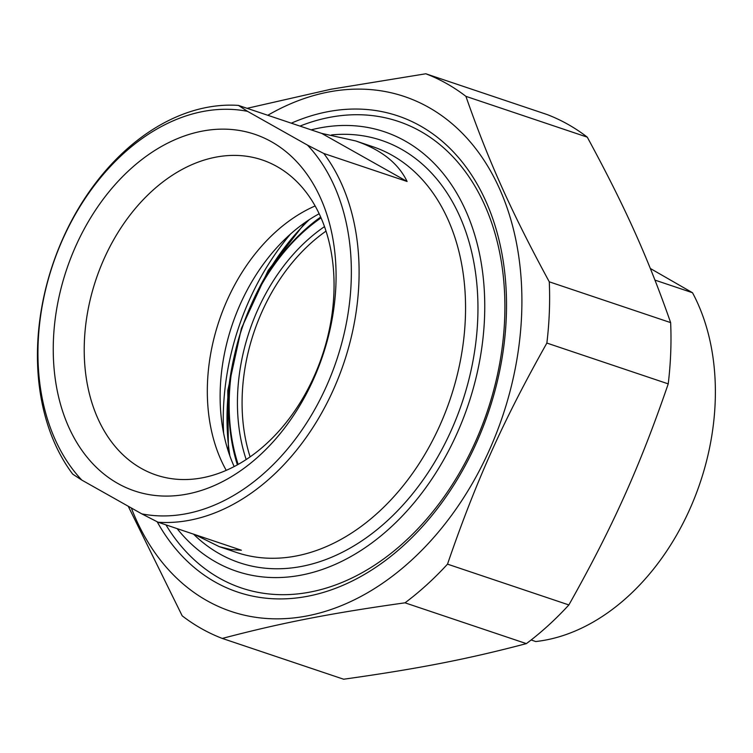 <?xml version="1.0" encoding="UTF-8"?>
<svg xmlns="http://www.w3.org/2000/svg" width="753" height="753" viewBox="0 0 753 753"><rect width="100%" height="100%" fill="white"/><g stroke="black" fill="none" stroke-linecap="round" stroke-linejoin="round"><path stroke-width="1.13" d="M670.641 322.613A300.174 215.518 108.6 0 1 668.231 383.87L546.866 343.067A300.174 215.518 -71.4 0 0 549.276 281.82L670.641 322.613C647.957 257.724 625.235 207.169 587.274 137.15L465.909 96.346A300.174 215.518 -71.4 0 0 446.548 83.527A300.174 215.518 -71.4 0 0 425.822 73.775L547.186 114.569A300.174 215.518 108.6 0 1 567.922 124.33A300.174 215.518 108.6 0 1 587.274 137.15M128.226 506.232L182.198 615.85A300.174 215.518 -71.4 0 0 222.286 638.431L343.65 679.225C417.755 668.843 467.557 659.139 526.375 643.617L405.01 602.824A300.174 215.518 -71.4 0 0 447.508 564.148L568.873 604.941A300.174 215.518 108.6 0 1 526.375 643.617M568.873 604.941C612.65 527.1 639.73 466.841 668.231 383.87M546.866 343.067C503.089 420.908 476 481.167 447.508 564.148M131.314 507.974A271.645 195.027 -71.4 0 0 450.501 516.746A271.645 195.027 -71.4 0 0 428.608 107.321A271.645 195.027 -71.4 0 0 267.804 115.275M247.106 108.319L330.765 89.278L425.822 73.775M405.01 602.824C330.906 613.206 281.104 622.91 222.286 638.431M465.909 96.346C488.584 161.236 511.315 211.791 549.276 281.82M157.17 521.763A251.201 180.362 -71.4 0 0 394.007 553.784A251.201 180.362 -71.4 0 0 499.267 241.045A251.201 180.362 -71.4 0 0 291.326 123.181M323.818 153.49L307.497 145.122L247.521 111.34L238.437 105.411L321.719 133.403L355.67 140.943C381.122 149.64 398.262 163.156 407.1 181.482L323.818 153.49A214.021 153.659 -71.4 0 1 333.315 389.875A214.021 153.659 -71.4 0 1 158.102 522.234L241.374 550.227L230.691 549.539L219.292 546.669L194.745 534.555M407.1 181.482L321.719 133.403M238.437 105.411A214.021 153.659 -71.4 0 0 63.224 237.769A214.021 153.659 -71.4 0 0 72.721 474.145L81.804 480.085L141.78 513.866L158.102 522.234M81.804 480.085A208.534 149.725 108.6 0 1 63.073 238.503A208.534 149.725 108.6 0 1 247.521 111.34M307.497 145.122A208.534 149.725 108.6 0 1 326.228 386.713A208.534 149.725 108.6 0 1 141.78 513.866M271.447 141.733A188.175 135.107 -71.4 0 0 53.425 340.13A188.175 135.107 -71.4 0 0 259.079 455.951A188.175 135.107 -71.4 0 0 271.447 141.733M141.3 468.413A166.225 119.35 108.6 0 1 99.876 268.812A166.225 119.35 108.6 0 1 262.1 159.909A166.225 119.35 108.6 0 1 276.972 166.535A166.225 119.35 108.6 0 1 318.397 366.137A166.225 119.35 108.6 0 1 156.172 475.039A166.225 119.35 108.6 0 1 141.3 468.413M226.248 470.361A166.225 119.35 108.6 0 1 315.121 205.964M311.168 129.855A231.858 166.469 108.6 0 1 468.3 404.587A231.858 166.469 108.6 0 1 177.124 528.634M223.613 433.154A217.316 156.022 108.6 0 1 290.545 234.023M319.15 213.758A168.474 120.96 -71.4 0 0 234.174 466.587M165.942 524.869A246.118 176.71 -71.4 0 0 241.506 588.008A246.118 176.71 -71.4 0 0 475.228 442.18A246.118 176.71 -71.4 0 0 398.346 121.421A246.118 176.71 -71.4 0 0 299.986 126.09M650.347 268.492L692.506 292.729L654.988 280.116M531.129 639.984L535.741 641.537A214.021 153.659 108.6 0 0 689.588 509.64A214.021 153.659 108.6 0 0 692.506 292.729M320.665 217.062A183.836 131.991 -71.4 0 0 250.994 305.21A183.836 131.991 -71.4 0 0 237.374 464.865M250.118 456.873A166.225 119.35 108.6 0 1 326.002 231.133M324.477 226.634A169.519 121.713 -71.4 0 0 246.184 459.546M238.155 464.422A180.541 129.629 108.6 0 1 321.032 217.89M355.67 140.943L372.914 146.741A214.021 153.659 108.6 0 1 392.059 155.269A214.021 153.659 108.6 0 1 439.761 425.661A214.021 153.659 108.6 0 1 236.527 552.467L219.292 546.669M193.512 534.141A222.803 159.965 -71.4 0 0 441.333 450.492A222.803 159.965 -71.4 0 0 401.434 149.235A222.803 159.965 -71.4 0 0 331.602 134.909M229.872 455.942A212.308 152.426 108.6 0 1 234.72 354.155M251.681 303.694A212.308 152.426 108.6 0 1 309.304 219.641M305.539 222.182L268.143 270.468L241.431 328.327L227.773 390.572L228.404 451.649"/></g></svg>
